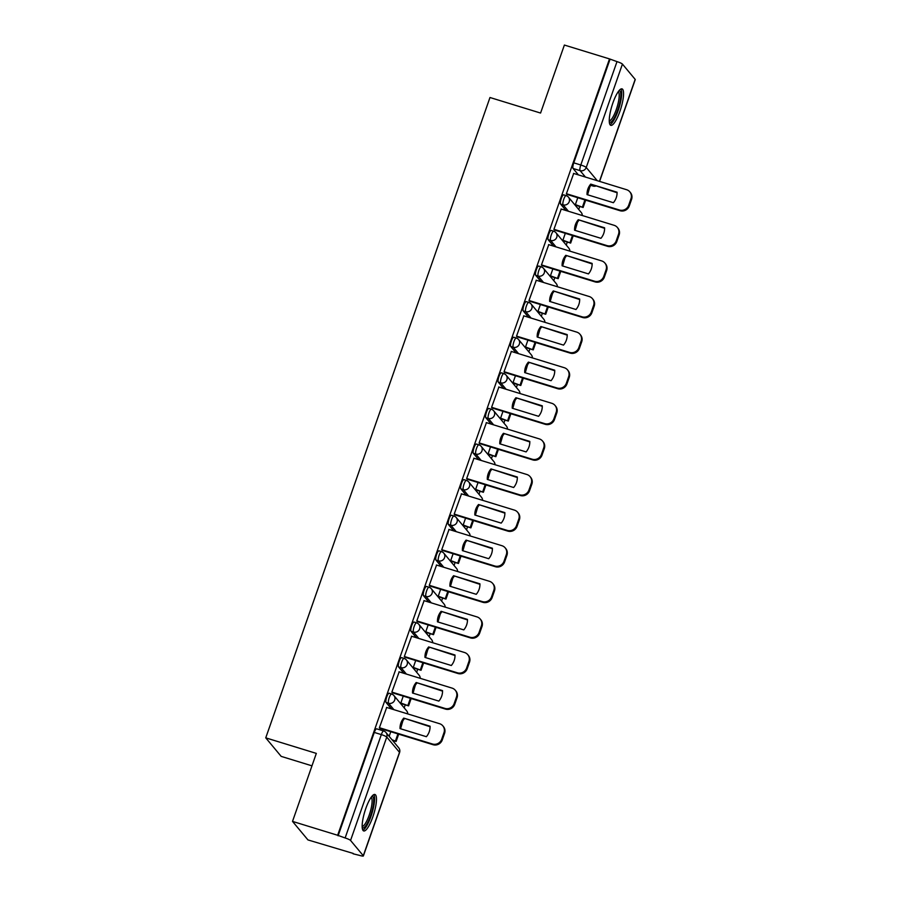 <?xml version="1.0" encoding="UTF-8"?>
<svg xmlns="http://www.w3.org/2000/svg" width="901" height="901" viewBox="0 0 901 901"><rect width="100%" height="100%" fill="white"/><g stroke="black" fill="none" stroke-linecap="round" stroke-linejoin="round"><path stroke-width="1.35" d="M389.266 693.342A4.888 1.194 107.1 0 0 389.097 693.229A4.888 1.194 107.1 0 0 386.766 696.833A4.888 1.194 107.1 0 0 386.067 702.476L388.556 703.242A4.888 1.194 -72.9 0 1 389.255 697.599A4.888 1.194 -72.9 0 1 391.597 693.995L389.097 693.229M401.733 657.753A4.888 1.194 107.1 0 0 401.564 657.64A4.888 1.194 107.1 0 0 399.233 661.233A4.888 1.194 107.1 0 0 398.535 666.875L401.024 667.641A4.888 1.194 -72.9 0 1 401.722 661.998A4.888 1.194 -72.9 0 1 404.065 658.406L401.564 657.64M414.19 622.152A4.888 1.194 107.1 0 0 414.032 622.039A4.888 1.194 107.1 0 0 411.701 625.632A4.888 1.194 107.1 0 0 411.002 631.274L413.491 632.04A4.888 1.194 -72.9 0 1 414.19 626.398A4.888 1.194 -72.9 0 1 416.532 622.805L414.032 622.039M426.657 586.551A4.888 1.194 107.1 0 0 426.5 586.438A4.888 1.194 107.1 0 0 424.168 590.031A4.888 1.194 107.1 0 0 423.47 595.674L425.959 596.439A4.888 1.194 -72.9 0 1 426.657 590.797A4.888 1.194 -72.9 0 1 429 587.204L426.5 586.438M439.125 550.95A4.888 1.194 107.1 0 0 438.967 550.838A4.888 1.194 107.1 0 0 436.636 554.43A4.888 1.194 107.1 0 0 435.938 560.073L438.427 560.839A4.888 1.194 -72.9 0 1 439.125 555.196A4.888 1.194 -72.9 0 1 441.467 551.603L438.967 550.838M451.592 515.349A4.888 1.194 107.1 0 0 451.435 515.237A4.888 1.194 107.1 0 0 449.092 518.83A4.888 1.194 107.1 0 0 448.394 524.472L450.894 525.238A4.888 1.194 -72.9 0 1 451.592 519.595A4.888 1.194 -72.9 0 1 453.935 516.003L451.435 515.237M464.06 479.749A4.888 1.194 107.1 0 0 463.902 479.636A4.888 1.194 107.1 0 0 461.56 483.229A4.888 1.194 107.1 0 0 460.861 488.871L463.362 489.648A4.888 1.194 -72.9 0 1 464.06 483.995A4.888 1.194 -72.9 0 1 466.391 480.402L463.902 479.636M476.528 444.148A4.888 1.194 107.1 0 0 476.37 444.035A4.888 1.194 107.1 0 0 474.027 447.628A4.888 1.194 107.1 0 0 473.329 453.282L475.829 454.048A4.888 1.194 -72.9 0 1 476.528 448.394A4.888 1.194 -72.9 0 1 478.859 444.801L476.37 444.035M488.995 408.547A4.888 1.194 107.1 0 0 488.838 408.435A4.888 1.194 107.1 0 0 486.495 412.039A4.888 1.194 107.1 0 0 485.797 417.681L488.297 418.447A4.888 1.194 -72.9 0 1 488.995 412.804A4.888 1.194 -72.9 0 1 491.327 409.2L488.838 408.435M501.463 372.946A4.888 1.194 107.1 0 0 501.305 372.834A4.888 1.194 107.1 0 0 498.963 376.438A4.888 1.194 107.1 0 0 498.264 382.08L500.765 382.846A4.888 1.194 -72.9 0 1 501.463 377.204A4.888 1.194 -72.9 0 1 503.794 373.6L501.305 372.834M513.93 337.346A4.888 1.194 107.1 0 0 513.773 337.233A4.888 1.194 107.1 0 0 511.43 340.837A4.888 1.194 107.1 0 0 510.732 346.48L513.232 347.245A4.888 1.194 -72.9 0 1 513.93 341.603A4.888 1.194 -72.9 0 1 516.262 337.999L513.773 337.233M526.398 301.745A4.888 1.194 107.1 0 0 526.24 301.632A4.888 1.194 107.1 0 0 523.898 305.236A4.888 1.194 107.1 0 0 523.199 310.879L525.7 311.645A4.888 1.194 -72.9 0 1 526.398 306.002A4.888 1.194 -72.9 0 1 528.729 302.398L526.24 301.632M538.866 266.155A4.888 1.194 107.1 0 0 538.708 266.043A4.888 1.194 107.1 0 0 536.365 269.636A4.888 1.194 107.1 0 0 535.667 275.278L538.167 276.044A4.888 1.194 -72.9 0 1 538.866 270.401A4.888 1.194 -72.9 0 1 541.197 266.809L538.708 266.043M551.333 230.555A4.888 1.194 107.1 0 0 551.164 230.442A4.888 1.194 107.1 0 0 548.833 234.035A4.888 1.194 107.1 0 0 548.135 239.677L550.624 240.443A4.888 1.194 -72.9 0 1 551.322 234.801A4.888 1.194 -72.9 0 1 553.664 231.208L551.164 230.442M563.801 194.954A4.888 1.194 107.1 0 0 563.632 194.841A4.888 1.194 107.1 0 0 561.3 198.434A4.888 1.194 107.1 0 0 560.602 204.076L563.091 204.842A4.888 1.194 -72.9 0 1 563.789 199.2A4.888 1.194 -72.9 0 1 566.132 195.607L563.632 194.841M619.922 111.319A19.079 4.651 107.1 0 0 622.017 88.872A19.079 4.651 107.1 0 0 612.905 102.894A19.079 4.651 107.1 0 0 610.81 125.352A19.079 4.651 107.1 0 0 619.922 111.319M372.823 816.925A19.079 4.651 107.1 0 0 374.917 794.468A19.079 4.651 107.1 0 0 365.806 808.501A19.079 4.651 107.1 0 0 363.711 830.959A19.079 4.651 107.1 0 0 372.823 816.925M292.51 821.397L316.33 753.394L265.75 737.851L489.986 97.511L540.566 113.053L564.386 45.05L609.515 58.914L337.65 835.272L292.51 821.397L307.951 839.923L353.203 853.427M404.177 707.871L405.236 704.852M416.645 672.27L417.704 669.252M429.113 636.669L430.171 633.651M441.58 601.068L442.639 598.05M454.048 565.468L455.106 562.449M466.515 529.867L467.574 526.848M478.983 494.266L480.042 491.248M491.45 458.665L492.509 455.647M503.918 423.065L504.977 420.057M516.386 387.464L517.444 384.457M528.853 351.874L529.912 348.856M541.321 316.274L542.368 313.255M553.788 280.673L554.836 277.654M566.256 245.072L567.303 242.054M578.724 209.471L579.771 206.453M311.971 765.839L281.18 756.378L265.75 737.851M353.079 853.788L359.657 855.409A4.888 0.743 -160.7 0 0 363.373 855.95A4.888 0.743 -160.7 0 0 363.294 855.725L350.557 840.442A4.888 0.743 -160.7 0 0 345.128 837.964L381.326 734.597A4.888 1.194 -72.9 0 1 383.668 730.993L376.629 728.83A4.888 1.194 -72.9 0 0 374.298 732.434L381.326 734.597A4.888 0.743 -160.7 0 1 386.766 737.063L350.557 840.442M337.65 835.272L345.128 837.964M578.419 174.907L573.07 168.476L580.098 170.638A4.888 1.194 -72.9 0 1 580.796 164.996L616.994 61.617A4.888 0.743 19.3 0 1 622.433 64.095L635.171 79.378A4.888 0.743 19.3 0 1 635.25 79.603L599.604 181.405M616.994 61.617L609.515 58.914M573.7 173.454L566.369 193.816L567.112 194.447M577.778 197.724L575.367 204.628L576.077 205.315M561.233 209.055L553.901 229.417L554.644 230.048M565.31 233.325L562.9 240.218L563.609 240.916M548.765 244.655L541.433 265.018L542.177 265.649M552.854 268.926L550.432 275.819L551.153 276.517M536.298 280.256L528.966 300.619L529.709 301.238M540.386 304.527L537.965 311.419L538.685 312.118M523.83 315.846L516.498 336.219L517.242 336.839M527.918 340.127L525.497 347.02L526.218 347.718M511.363 351.446L504.031 371.82L504.774 372.44M515.451 375.728L513.029 382.621L513.75 383.319M498.895 387.047L491.563 407.421L492.306 408.04M502.983 411.318L500.562 418.222L501.283 418.92M486.427 422.648L479.095 443.022L479.839 443.641M490.516 446.919L488.094 453.822L488.815 454.521M473.971 458.249L466.628 478.622L467.371 479.242M478.048 482.519L475.627 489.423L476.347 490.121M461.503 493.849L454.16 514.223L454.904 514.843M465.58 518.12L463.159 525.024L463.88 525.722M449.036 529.45L441.693 549.813L442.436 550.443M453.113 553.721L450.703 560.625L451.412 561.312M436.568 565.051L429.236 585.413L429.968 586.044M440.645 589.322L438.235 596.225L438.945 596.913M424.101 600.652L416.769 621.014L417.501 621.645M428.178 624.922L425.768 631.815L426.477 632.513M411.633 636.252L404.301 656.615L405.033 657.246M415.71 660.523L413.3 667.416L414.01 668.114M399.166 671.853L391.834 692.216L392.566 692.835M403.243 696.124L400.832 703.017L401.542 703.715M386.698 707.443L379.366 727.817L380.109 728.436M391.417 708.896L386.067 702.476M403.885 673.295L398.535 666.875M416.352 637.694L411.002 631.274M428.82 602.093L423.47 595.674M441.287 566.504L435.938 560.073M453.755 530.903L448.394 524.472M466.222 495.302L460.861 488.871M478.679 459.701L473.329 453.282M491.146 424.101L485.797 417.681M503.614 388.5L498.264 382.08M516.082 352.899L510.732 346.48M528.549 317.298L523.199 310.879M541.017 281.698L535.667 275.278M553.484 246.097L548.135 239.677M565.952 210.507L560.602 204.076M338.1 835.801L374.298 732.434M609.966 59.455L573.768 162.833A4.888 1.194 107.1 0 0 573.07 168.476M390.775 731.725L389.164 736.342M566.402 193.704L619.483 210.012A7.343 7.028 -39.8 0 0 628.684 205.259L630.993 198.637A7.343 7.028 140.2 0 0 626.589 189.706L573.52 173.397M613.39 202.714A15.171 14.529 -39.8 0 0 617.061 192.217L590.718 184.119A15.171 14.529 140.2 0 0 587.047 194.616L613.39 202.714M575.379 204.583L583.116 207.478L585.684 200.146M587.621 194.616L589.885 186.766M583.116 207.478L575.897 205.259M582.53 206.779L584.929 199.921M588.218 190.516L588.747 189.019M629.833 191.857L630.418 192.555A7.343 7.028 140.2 0 1 631.578 199.346L630.993 198.637M566.808 194.357L620.068 210.721A7.343 7.028 -39.8 0 0 629.27 205.957L631.578 199.346M617.072 192.735L590.718 184.119M587.621 194.785A15.171 14.529 140.2 0 1 591.304 184.818M618.953 90.742A16.511 4.021 -72.9 0 1 620.789 95.033A16.511 4.021 -72.9 0 1 616.25 113.796A16.511 4.021 -72.9 0 1 609.324 122.086M609.267 120.858A15.294 3.728 107.1 0 0 615.529 111.589A15.294 3.728 107.1 0 0 619.201 95.54A15.294 3.728 107.1 0 0 618.221 91.711M609.966 124.597A18.955 4.618 107.1 0 0 617.534 112.265A18.955 4.618 107.1 0 0 621.713 93.332A18.955 4.618 107.1 0 0 620.902 89.008M371.854 796.338A16.511 4.021 -72.9 0 1 373.69 800.64A16.511 4.021 -72.9 0 1 369.151 819.403A16.511 4.021 -72.9 0 1 362.225 827.681M362.168 826.465A15.294 3.728 107.1 0 0 368.43 817.196A15.294 3.728 107.1 0 0 372.102 801.147A15.294 3.728 107.1 0 0 371.122 797.317M362.866 830.204A18.955 4.618 107.1 0 0 370.435 817.871A18.955 4.618 107.1 0 0 374.613 798.928A18.955 4.618 107.1 0 0 373.802 794.614M553.935 229.304L607.015 245.613A7.343 7.028 -39.8 0 0 616.216 240.86L618.525 234.237A7.343 7.028 140.2 0 0 614.122 225.306L561.053 208.998M600.922 238.314A15.171 14.529 -39.8 0 0 604.594 227.807L578.251 219.72A15.171 14.529 140.2 0 0 574.579 230.217L600.922 238.314M562.911 240.184L570.648 243.079L573.216 235.747M575.153 230.217L577.428 222.367M570.648 243.079L563.429 240.86M570.063 242.38L572.462 235.521M575.762 226.117L576.28 224.619M617.365 227.457L617.951 228.156A7.343 7.028 140.2 0 1 619.111 234.947L618.525 234.237M554.34 229.958L607.601 246.322A7.343 7.028 -39.8 0 0 616.802 241.558L619.111 234.947M604.616 228.336L578.251 219.72M575.153 230.386A15.171 14.529 140.2 0 1 578.836 220.418M541.467 264.905L594.547 281.213A7.343 7.028 -39.8 0 0 603.749 276.461L606.069 269.838A7.343 7.028 140.2 0 0 601.654 260.907L548.585 244.599M588.454 273.904A15.171 14.529 -39.8 0 0 592.126 263.407L565.783 255.321A15.171 14.529 140.2 0 0 562.111 265.818L588.454 273.904M550.443 275.785L558.181 278.679L560.749 271.347M562.686 265.818L564.961 257.968M558.181 278.679L550.962 276.461M557.595 277.981L559.994 271.122M563.294 261.718L563.812 260.22M604.898 263.047L605.483 263.756A7.343 7.028 140.2 0 1 606.643 270.548L606.069 269.838M541.873 265.547L595.133 281.912A7.343 7.028 -39.8 0 0 604.334 277.159L606.643 270.548M592.148 263.937L565.783 255.321M562.686 265.986A15.171 14.529 140.2 0 1 566.369 256.019M529.011 300.506L582.08 316.814A7.343 7.028 -39.8 0 0 591.281 312.061L593.601 305.439A7.343 7.028 140.2 0 0 589.186 296.508L536.118 280.2M575.987 309.505A15.171 14.529 -39.8 0 0 579.67 299.008L553.315 290.922A15.171 14.529 140.2 0 0 549.644 301.418L575.987 309.505M537.976 311.386L545.713 314.28L548.281 306.948M550.218 301.407L552.493 293.568M545.713 314.28L538.494 312.061M545.128 313.582L547.526 306.723M550.826 297.307L551.344 295.821M592.43 298.648L593.016 299.357A7.343 7.028 140.2 0 1 594.187 306.137L593.601 305.439M529.405 301.148L582.665 317.512A7.343 7.028 -39.8 0 0 591.867 312.76L594.187 306.137M579.681 299.537L553.315 290.922M550.218 301.587A15.171 14.529 140.2 0 1 553.901 291.62M516.543 336.107L569.612 352.415A7.343 7.028 -39.8 0 0 578.814 347.662L581.134 341.04A7.343 7.028 140.2 0 0 576.719 332.109L523.65 315.8M563.519 345.106A15.171 14.529 -39.8 0 0 567.202 334.609L540.859 326.511A15.171 14.529 140.2 0 0 537.176 337.008L563.519 345.106M525.508 346.975L533.246 349.881L535.813 342.549M537.751 337.008L540.026 329.169M533.246 349.881L526.038 347.662M532.66 349.171L535.059 342.324M538.359 332.908L538.877 331.422M579.962 334.248L580.548 334.958A7.343 7.028 140.2 0 1 581.719 341.738L581.134 341.04M516.937 336.749L570.198 353.113A7.343 7.028 -39.8 0 0 579.399 348.36L581.719 341.738M567.213 335.138L540.859 326.511M537.751 337.188A15.171 14.529 140.2 0 1 541.433 327.221M504.076 371.708L557.145 388.016A7.343 7.028 -39.8 0 0 566.346 383.263L568.666 376.641A7.343 7.028 140.2 0 0 564.251 367.698L511.182 351.39M551.052 380.706A15.171 14.529 -39.8 0 0 554.734 370.21L528.391 362.112A15.171 14.529 140.2 0 0 524.709 372.609L551.052 380.706M513.052 382.576L520.778 385.482L523.346 378.15M525.283 372.609L527.558 364.77M520.778 385.482L513.57 383.263M520.192 384.772L522.591 377.924M525.891 368.509L526.409 367.011M567.495 369.849L568.08 370.559A7.343 7.028 140.2 0 1 569.252 377.339L568.666 376.641M504.481 372.35L557.73 388.714A7.343 7.028 -39.8 0 0 566.932 383.961L569.252 377.339M554.746 370.739L528.391 362.112M525.283 372.789A15.171 14.529 140.2 0 1 528.977 362.821M491.608 407.308L544.677 423.616A7.343 7.028 -39.8 0 0 553.878 418.852L556.199 412.241A7.343 7.028 140.2 0 0 551.795 403.299L498.715 386.991M538.584 416.307A15.171 14.529 -39.8 0 0 542.267 405.81L515.924 397.713A15.171 14.529 140.2 0 0 512.241 408.209L538.584 416.307M500.584 418.177L508.31 421.082L510.878 413.75M512.815 408.209L515.09 400.371M508.31 421.082L501.102 418.864M507.725 420.373L510.124 413.514M513.424 404.11L513.942 402.612M555.027 405.45L555.613 406.148A7.343 7.028 140.2 0 1 556.784 412.94L556.199 412.241M492.014 407.95L545.263 424.315A7.343 7.028 -39.8 0 0 554.464 419.562L556.784 412.94M542.278 406.34L515.924 397.713M512.815 408.39A15.171 14.529 140.2 0 1 516.51 398.422M479.141 442.909L532.209 459.217A7.343 7.028 -39.8 0 0 541.411 454.453L543.731 447.842A7.343 7.028 140.2 0 0 539.327 438.9L486.247 422.592M526.116 451.908A15.171 14.529 -39.8 0 0 529.799 441.411L503.456 433.313A15.171 14.529 140.2 0 0 499.773 443.81L526.116 451.908M488.117 453.777L495.843 456.683L498.411 449.351M500.348 443.81L502.623 435.971M495.843 456.683L488.635 454.464M495.257 455.974L497.656 449.115M500.956 439.711L501.474 438.213M542.56 441.051L543.145 441.749A7.343 7.028 140.2 0 1 544.317 448.54L543.731 447.842M479.546 443.551L532.795 459.915A7.343 7.028 -39.8 0 0 541.997 455.163L544.317 448.54M529.811 441.94L503.456 433.313M500.348 443.99A15.171 14.529 140.2 0 1 504.042 434.012M466.673 478.51L519.742 494.818A7.343 7.028 -39.8 0 0 528.943 490.054L531.263 483.443A7.343 7.028 140.2 0 0 526.86 474.5L473.78 458.192M513.649 487.509A15.171 14.529 -39.8 0 0 517.332 477.012L490.989 468.914A15.171 14.529 140.2 0 0 487.306 479.411L513.649 487.509M475.649 489.378L483.375 492.273L485.943 484.952M487.88 479.411L490.155 471.561M483.375 492.273L476.167 490.065M482.79 491.574L485.188 484.715M488.488 475.311L489.006 473.813M530.092 476.652L530.678 477.35A7.343 7.028 140.2 0 1 531.849 484.141L531.263 483.443M467.078 479.152L520.327 495.516A7.343 7.028 -39.8 0 0 529.529 490.763L531.849 484.141M517.343 477.541L490.989 468.914M487.88 479.591A15.171 14.529 140.2 0 1 491.574 469.612M454.205 514.099L507.274 530.407A7.343 7.028 -39.8 0 0 516.476 525.655L518.796 519.044A7.343 7.028 140.2 0 0 514.392 510.101L461.312 493.793M501.193 523.109A15.171 14.529 -39.8 0 0 504.864 512.613L478.521 504.515A15.171 14.529 140.2 0 0 474.838 515.012L501.193 523.109M463.182 524.979L470.908 527.873L473.475 520.553M475.413 515.012L477.688 507.162M470.908 527.873L463.7 525.666M470.322 527.175L472.732 520.316M476.021 510.912L476.55 509.414M517.636 512.252L518.21 512.951A7.343 7.028 140.2 0 1 519.381 519.742L518.796 519.044M454.611 514.753L507.86 531.117A7.343 7.028 -39.8 0 0 517.061 526.364L519.381 519.742M504.875 513.131L478.521 504.515M475.413 515.192A15.171 14.529 140.2 0 1 479.107 505.213M441.738 549.7L494.807 566.008A7.343 7.028 -39.8 0 0 504.008 561.255L506.328 554.633A7.343 7.028 140.2 0 0 501.925 545.702L448.856 529.394M488.725 558.71A15.171 14.529 -39.8 0 0 492.397 548.213L466.054 540.116A15.171 14.529 140.2 0 0 462.382 550.612L488.725 558.71M450.714 560.58L458.44 563.474L461.008 556.154M462.945 550.612L465.22 542.762M458.44 563.474L451.232 561.255M457.854 562.776L460.265 555.917M463.553 546.513L464.083 545.015M505.168 547.853L505.754 548.551A7.343 7.028 140.2 0 1 506.914 555.343L506.328 554.633M442.143 550.353L495.392 566.718A7.343 7.028 -39.8 0 0 504.594 561.954L506.914 555.343M492.408 548.732L466.054 540.116M462.945 550.793A15.171 14.529 140.2 0 1 466.639 540.814M429.27 585.301L482.339 601.609A7.343 7.028 -39.8 0 0 491.541 596.856L493.861 590.234A7.343 7.028 140.2 0 0 489.457 581.303L436.388 564.995M476.257 594.311A15.171 14.529 -39.8 0 0 479.929 583.814L453.586 575.716A15.171 14.529 140.2 0 0 449.914 586.213L476.257 594.311M438.246 596.18L445.972 599.075L448.54 591.743M450.477 586.213L452.752 578.363M445.972 599.075L438.764 596.856M445.387 598.377L447.797 591.518M451.086 582.114L451.615 580.616M492.701 583.454L493.286 584.152A7.343 7.028 140.2 0 1 494.446 590.943L493.861 590.234M429.676 585.954L482.925 602.318A7.343 7.028 -39.8 0 0 492.126 597.554L494.446 590.943M479.94 584.332L453.586 575.716M450.477 586.382A15.171 14.529 140.2 0 1 454.172 576.415M416.803 620.902L469.871 637.21A7.343 7.028 -39.8 0 0 479.073 632.457L481.393 625.835A7.343 7.028 140.2 0 0 476.989 616.903L423.92 600.595M463.79 629.9A15.171 14.529 -39.8 0 0 467.461 619.404L441.118 611.317A15.171 14.529 140.2 0 0 437.447 621.814L463.79 629.9M425.779 631.781L433.505 634.676L436.073 627.344M438.021 621.814L440.285 613.964M433.505 634.676L426.297 632.457M432.93 633.977L435.329 627.119M438.618 617.714L439.147 616.216M480.233 619.055L480.819 619.753A7.343 7.028 140.2 0 1 481.979 626.544L481.393 625.835M417.208 621.555L470.457 637.908A7.343 7.028 -39.8 0 0 479.659 633.155L481.979 626.544M467.473 619.933L441.118 611.317M438.021 621.983A15.171 14.529 140.2 0 1 441.704 612.016M404.335 656.502L457.404 672.81A7.343 7.028 -39.8 0 0 466.605 668.058L468.925 661.435A7.343 7.028 140.2 0 0 464.522 652.504L411.453 636.196M451.322 665.501A15.171 14.529 -39.8 0 0 454.994 655.004L428.651 646.918A15.171 14.529 140.2 0 0 424.979 657.415L451.322 665.501M413.311 667.382L421.049 670.276L423.605 662.945M425.554 657.415L427.817 649.565M421.049 670.276L413.829 668.058M420.463 669.578L422.862 662.719M426.15 653.315L426.68 651.817M467.765 654.644L468.351 655.354A7.343 7.028 140.2 0 1 469.511 662.145L468.925 661.435M404.74 657.144L457.99 673.509A7.343 7.028 -39.8 0 0 467.191 668.756L469.511 662.145M455.005 655.534L428.651 646.918M425.554 657.584A15.171 14.529 140.2 0 1 429.236 647.616M391.867 692.103L444.948 708.411A7.343 7.028 -39.8 0 0 454.149 703.658L456.458 697.036A7.343 7.028 140.2 0 0 452.054 688.105L398.985 671.797M438.855 701.102A15.171 14.529 -39.8 0 0 442.526 690.605L416.183 682.507A15.171 14.529 140.2 0 0 412.512 693.015L438.855 701.102M400.844 702.983L408.581 705.877L411.138 698.545M413.086 693.004L415.35 685.165M408.581 705.877L401.362 703.658M407.995 705.179L410.394 698.32M413.683 688.905L414.212 687.418M455.298 690.245L455.883 690.954A7.343 7.028 140.2 0 1 457.044 697.734L456.458 697.036M392.273 692.745L445.522 709.11A7.343 7.028 -39.8 0 0 454.723 704.357L457.044 697.734M442.537 691.135L416.183 682.507M413.086 693.184A15.171 14.529 140.2 0 1 416.769 683.217M379.4 727.704L432.48 744.012A7.343 7.028 -39.8 0 0 441.681 739.259L443.99 732.637A7.343 7.028 140.2 0 0 439.587 723.706L386.518 707.398M426.387 736.703A15.171 14.529 -39.8 0 0 430.059 726.206L403.716 718.108A15.171 14.529 140.2 0 0 400.044 728.605L426.387 736.703M391.924 739.665L396.113 741.478L398.681 734.146M400.618 728.605L402.882 720.766M396.113 741.478L392.509 740.374M395.528 740.768L397.927 733.921M401.215 724.505L401.745 723.019M442.83 725.846L443.416 726.555A7.343 7.028 140.2 0 1 444.576 733.335L443.99 732.637M379.805 728.346L433.066 744.71A7.343 7.028 -39.8 0 0 442.267 739.958L444.576 733.335M430.07 726.735L403.716 718.108M400.618 728.785A15.171 14.529 140.2 0 1 404.301 718.818M363.294 855.725L399.503 752.346L386.766 737.063A4.888 4.685 -39.8 0 0 385.988 732.536A4.888 4.888 0 0 0 383.668 730.993M590.887 185.324L592.835 185.921L592.115 185.065M585.447 177.058L580.098 170.638A4.888 4.685 140.2 0 0 586.236 167.473L597.25 180.684M599.458 181.371L635.171 79.378M622.433 64.095L586.236 167.473A4.888 0.743 -160.7 0 0 580.796 164.996L573.768 162.833M393.906 709.661L388.556 703.242A4.888 4.685 -39.8 0 0 394.694 700.077A4.888 4.685 140.2 0 0 393.917 695.549A4.888 4.888 0 0 0 391.597 693.995M406.374 674.061L401.024 667.641A4.888 4.685 -39.8 0 0 407.162 664.476A4.888 4.685 140.2 0 0 406.385 659.949A4.888 4.888 0 0 0 404.065 658.406M418.841 638.46L413.491 632.04A4.888 4.685 -39.8 0 0 419.629 628.875A4.888 4.685 140.2 0 0 418.852 624.348A4.888 4.888 0 0 0 416.532 622.805M431.309 602.87L425.959 596.439A4.888 4.685 -39.8 0 0 432.097 593.275A4.888 4.685 140.2 0 0 431.32 588.747A4.888 4.888 0 0 0 429 587.204M443.776 567.27L438.427 560.839A4.888 4.685 -39.8 0 0 444.565 557.674A4.888 4.685 140.2 0 0 443.788 553.146A4.888 4.888 0 0 0 441.467 551.603M456.244 531.669L450.894 525.238A4.888 4.685 -39.8 0 0 457.032 522.073A4.888 4.685 140.2 0 0 456.255 517.546A4.888 4.888 0 0 0 453.935 516.003M468.711 496.068L463.362 489.648A4.888 4.685 -39.8 0 0 469.5 486.472A4.888 4.685 140.2 0 0 468.723 481.945A4.888 4.888 0 0 0 466.391 480.402M481.179 460.467L475.829 454.048A4.888 4.685 -39.8 0 0 481.967 450.872A4.888 4.685 140.2 0 0 481.19 446.344A4.888 4.888 0 0 0 478.859 444.801M493.647 424.867L488.297 418.447A4.888 4.685 -39.8 0 0 494.424 415.271A4.888 4.685 140.2 0 0 493.647 410.743A4.888 4.888 0 0 0 491.327 409.2M506.114 389.266L500.765 382.846A4.888 4.685 -39.8 0 0 506.891 379.67A4.888 4.685 140.2 0 0 506.114 375.154A4.888 4.888 0 0 0 503.794 373.6M518.582 353.665L513.232 347.245A4.888 4.685 -39.8 0 0 519.359 344.069A4.888 4.685 140.2 0 0 518.582 339.553A4.888 4.888 0 0 0 516.262 337.999M531.049 318.064L525.7 311.645A4.888 4.685 -39.8 0 0 531.827 308.48A4.888 4.685 140.2 0 0 531.049 303.952A4.888 4.888 0 0 0 528.729 302.398M543.517 282.464L538.167 276.044A4.888 4.685 -39.8 0 0 544.294 272.879A4.888 4.685 140.2 0 0 543.517 268.352A4.888 4.888 0 0 0 541.197 266.809M555.985 246.863L550.624 240.443A4.888 4.685 -39.8 0 0 556.762 237.278A4.888 4.685 140.2 0 0 555.985 232.751A4.888 4.888 0 0 0 553.664 231.208M568.452 211.273L563.091 204.842A4.888 4.685 -39.8 0 0 569.229 201.678A4.888 4.685 140.2 0 0 568.452 197.15A4.888 4.888 0 0 0 566.132 195.607M582.237 215.508A4.888 4.685 -39.8 0 0 581.19 212.433A4.888 4.888 0 0 1 582.316 215.53M566.29 195.72A4.888 4.685 140.2 0 1 568.452 197.15L581.19 212.433M569.77 251.109A4.888 4.685 -39.8 0 0 568.722 248.034A4.888 4.888 0 0 1 569.86 251.131M553.822 231.32A4.888 4.685 140.2 0 1 555.985 232.751L568.722 248.034M557.302 286.709A4.888 4.685 -39.8 0 0 556.255 283.635A4.888 4.888 0 0 1 557.392 286.732M541.355 266.921A4.888 4.685 140.2 0 1 543.517 268.352L556.255 283.635M544.835 322.31A4.888 4.685 -39.8 0 0 543.787 319.236A4.888 4.888 0 0 1 544.925 322.333M528.887 302.522A4.888 4.685 140.2 0 1 531.049 303.952L543.787 319.236M532.367 357.9A4.888 4.685 -39.8 0 0 531.32 354.836A4.888 4.888 0 0 1 532.457 357.934M516.419 338.112A4.888 4.685 140.2 0 1 518.582 339.553L531.32 354.836M519.9 393.5A4.888 4.685 -39.8 0 0 518.852 390.437A4.888 4.888 0 0 1 519.99 393.534M503.963 373.712A4.888 4.685 140.2 0 1 506.114 375.154L518.852 390.437M507.432 429.101A4.888 4.685 -39.8 0 0 506.385 426.038A4.888 4.888 0 0 1 507.522 429.135M491.495 409.313A4.888 4.685 140.2 0 1 493.647 410.743L506.385 426.038M494.964 464.702A4.888 4.685 -39.8 0 0 493.917 461.639A4.888 4.888 0 0 1 495.054 464.725M479.028 444.914A4.888 4.685 140.2 0 1 481.19 446.344L493.917 461.639M482.497 500.303A4.888 4.685 -39.8 0 0 481.449 497.228A4.888 4.888 0 0 1 482.587 500.325M466.56 480.515A4.888 4.685 140.2 0 1 468.723 481.945L481.449 497.228M470.029 535.904A4.888 4.685 -39.8 0 0 468.982 532.829A4.888 4.888 0 0 1 470.119 535.926M454.093 516.115A4.888 4.685 140.2 0 1 456.255 517.546L468.982 532.829M457.573 571.504A4.888 4.685 -39.8 0 0 456.514 568.43A4.888 4.888 0 0 1 457.652 571.527M441.625 551.716A4.888 4.685 140.2 0 1 443.788 553.146L456.514 568.43M445.105 607.105A4.888 4.685 -39.8 0 0 444.058 604.03A4.888 4.888 0 0 1 445.184 607.128M429.158 587.317A4.888 4.685 140.2 0 1 431.32 588.747L444.058 604.03M432.638 642.706A4.888 4.685 -39.8 0 0 431.59 639.631A4.888 4.888 0 0 1 432.717 642.728M416.69 622.918A4.888 4.685 140.2 0 1 418.852 624.348L431.59 639.631M420.17 678.307A4.888 4.685 -39.8 0 0 419.123 675.232A4.888 4.888 0 0 1 420.249 678.329M404.222 658.518A4.888 4.685 140.2 0 1 406.385 659.949L419.123 675.232M407.702 713.907A4.888 4.685 -39.8 0 0 406.655 710.833A4.888 4.888 0 0 1 407.781 713.93M391.755 694.119A4.888 4.685 140.2 0 1 393.917 695.549L406.655 710.833M590.853 185.381L592.993 186.034A4.888 1.194 -72.9 0 1 592.835 185.921A4.888 4.685 140.2 0 0 595.234 186.023M398.726 747.83A4.888 4.685 -39.8 0 1 399.503 752.346A4.888 0.743 19.3 0 1 399.582 752.572A4.888 4.888 0 0 0 398.726 747.83L385.988 732.536M620.068 210.721L619.483 210.012M629.27 205.957L628.684 205.259M607.601 246.322L607.015 245.613M616.802 241.558L616.216 240.86M595.133 281.912L594.547 281.213M604.334 277.159L603.749 276.461M582.665 317.512L582.08 316.814M591.867 312.76L591.281 312.061M570.198 353.113L569.612 352.415M579.399 348.36L578.814 347.662M557.73 388.714L557.145 388.016M566.932 383.961L566.346 383.263M545.263 424.315L544.677 423.616M554.464 419.562L553.878 418.852M532.795 459.915L532.209 459.217M541.997 455.163L541.411 454.453M520.327 495.516L519.742 494.818M529.529 490.763L528.943 490.054M507.86 531.117L507.274 530.407M517.061 526.364L516.476 525.655M495.392 566.718L494.807 566.008M504.594 561.954L504.008 561.255M482.925 602.318L482.339 601.609M492.126 597.554L491.541 596.856M470.457 637.908L469.871 637.21M479.659 633.155L479.073 632.457M457.99 673.509L457.404 672.81M467.191 668.756L466.605 668.058M445.522 709.11L444.948 708.411M454.723 704.357L454.149 703.658M433.066 744.71L432.48 744.012M442.267 739.958L441.681 739.259M363.373 855.95L399.582 752.572M592.993 186.034A4.888 4.888 0 0 0 595.55 186.124"/></g></svg>
